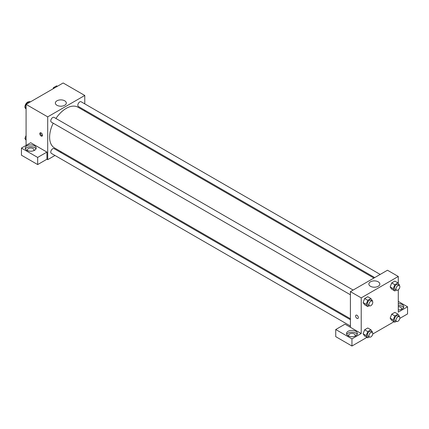 <?xml version="1.0" encoding="UTF-8"?>
<svg xmlns="http://www.w3.org/2000/svg" width="429" height="429" viewBox="0 0 429 429"><rect width="100%" height="100%" fill="white"/><g stroke="black" fill="none" stroke-linecap="round" stroke-linejoin="round"><path stroke-width="0.64" d="M28.995 101.791A3.823 2.209 120 0 0 26.282 103.341A3.823 2.209 120 0 0 24.925 106.832A3.823 2.209 120 0 0 24.936 107.132M24.984 107.438A3.823 2.209 120 0 0 25.719 108.585L25.837 108.65M26.083 145.399L26.083 104.381L63.149 82.979L84.77 95.463L84.77 103.866M84.77 110.173L84.77 111.127M56.96 100.81A5.48 3.164 180 0 1 62.929 100.123A5.48 3.164 180 0 1 66.313 103.046A5.48 3.164 180 0 1 60.832 106.204A5.48 3.164 180 0 1 55.352 103.046A5.48 3.164 180 0 1 56.96 100.81M54.982 155.464L47.705 159.663L47.705 116.865L26.083 104.381M47.705 116.865L84.77 95.463M41.141 136.036A1.909 1.105 60 0 1 39.892 134.352A1.909 1.105 60 0 1 40.187 132.818A1.909 1.105 60 0 1 42.096 133.923A1.909 1.105 60 0 1 42.096 136.127A1.909 1.105 60 0 1 41.141 136.036M46.933 152.086L30.716 142.723L21.45 148.075L37.666 157.432L46.933 152.086L46.933 159.218L47.705 159.663M40.658 132.738A1.909 1.105 -120 0 0 41.919 135.585A1.909 1.105 -120 0 0 42.401 135.762M26.855 145.844A5.459 3.153 180 0 1 32.808 145.158A5.459 3.153 180 0 1 36.175 148.075A5.459 3.153 180 0 1 30.716 151.222A5.459 3.153 180 0 1 25.257 148.075A5.459 3.153 180 0 1 26.855 145.844M35.956 148.965A5.459 3.153 0 0 0 26.855 147.624A5.459 3.153 0 0 0 25.477 148.965M27.826 150.745A3.276 1.893 180 0 1 27.44 149.855A3.276 1.893 180 0 1 29.462 148.107A3.276 1.893 180 0 1 33.033 148.52A3.276 1.893 180 0 1 33.993 149.855A3.276 1.893 180 0 1 33.607 150.745M37.666 157.432L37.666 164.57L46.933 159.218M21.45 148.075L21.45 155.207L37.666 164.57M61.272 151.834L60.441 152.311M353.137 290.052L54.075 117.39A2.73 1.577 120 0 0 51.346 118.967A2.73 1.577 120 0 0 51.346 122.115L350.407 294.782M350.407 319.718L54.075 148.632A2.73 1.577 120 0 0 51.968 149.362A2.73 1.577 120 0 0 50.778 152.113A2.73 1.577 120 0 0 51.346 153.362L350.407 326.024M380.196 274.431L81.129 101.764A2.73 1.577 120 0 0 79.027 102.499A2.73 1.577 120 0 0 77.837 105.244A2.73 1.577 120 0 0 78.4 106.494L374.737 277.584M373.906 278.062L77.987 107.212A23.498 13.567 120 0 0 55.931 118.463M53.201 123.187A23.498 13.567 120 0 0 49.619 137.157A23.498 13.567 120 0 0 54.488 147.919L350.407 318.763M350.407 327.295L345.002 324.174L335.735 329.526L351.952 338.883L361.218 333.537L350.407 327.295L350.407 291.629L387.473 270.227L398.284 276.469L398.284 283.403M335.735 329.526L335.735 336.658L351.952 346.021L366.961 337.355M372.747 334.009L394.02 321.729M399.807 318.388L407.55 313.921L407.55 306.789L398.284 312.135L398.284 289.784M398.284 306.676A3.276 1.893 180 0 1 400.6 307.234A3.276 1.893 180 0 1 401.56 308.569A3.276 1.893 180 0 1 401.174 309.459M403.523 307.679A5.459 3.153 0 0 0 398.284 305.416M398.284 303.635A5.459 3.153 180 0 1 403.743 306.789A5.459 3.153 180 0 1 398.284 309.936M349.061 336.213A3.276 1.893 180 0 1 348.675 335.317A3.276 1.893 180 0 1 351.952 333.43A3.276 1.893 180 0 1 355.228 335.317A3.276 1.893 180 0 1 354.842 336.213M357.191 334.427A5.459 3.153 0 0 0 348.091 333.092A5.459 3.153 0 0 0 346.712 334.427M348.091 331.306A5.459 3.153 180 0 1 354.043 330.625A5.459 3.153 180 0 1 357.411 333.537A5.459 3.153 180 0 1 351.952 336.69A5.459 3.153 180 0 1 346.493 333.537A5.459 3.153 180 0 1 348.091 331.306M351.952 338.883L351.952 346.021M398.284 301.437L407.55 306.789M394.809 315.942L391.72 314.162L394.841 312.36L391.72 314.162L390.159 318.184L391.72 320.404L390.159 318.184L393.248 319.964L394.809 315.942L397.93 314.141L399.49 316.361L399.345 316.736M396.342 290.058L394.809 290.942L391.72 289.157L390.154 286.942L391.72 282.915L394.841 281.113L391.72 282.915L394.809 284.7L397.93 282.899L399.49 285.119L399.345 285.489M369.283 305.679L367.75 306.563L364.661 304.778L363.095 302.563L364.661 298.536L367.782 296.734L364.661 298.536L367.75 300.321L370.87 298.52L372.431 300.74L372.286 301.11M367.75 331.563L364.661 329.783L367.782 327.981L364.661 329.783L363.1 333.805L364.661 336.025L363.1 333.805L366.189 335.585L367.75 331.563L370.87 329.762L372.431 331.982L372.286 332.357M361.218 333.537L361.218 297.871L398.284 276.469M378.217 281.81A5.48 3.164 180 0 1 379.826 284.046A5.48 3.164 180 0 1 374.345 287.21A5.48 3.164 180 0 1 368.865 284.046A5.48 3.164 180 0 1 372.249 281.129A5.48 3.164 180 0 1 378.217 281.81M361.218 297.871L350.407 291.629M356.016 315.159A1.909 1.105 -120 0 0 355.721 316.693A1.909 1.105 -120 0 0 356.971 318.377A1.909 1.105 60 0 1 355.721 316.693A1.909 1.105 60 0 1 356.016 315.159A1.909 1.105 60 0 1 357.925 316.264A1.909 1.105 60 0 1 357.925 318.474A1.909 1.105 60 0 1 356.971 318.377A1.909 1.105 -120 0 0 357.925 318.474M367.75 306.563L366.189 304.343L367.75 300.321M372.222 301.067L370.677 300.177A2.73 1.577 120 0 0 368.57 300.906A2.73 1.577 120 0 0 367.38 303.657A2.73 1.577 120 0 0 367.948 304.906L369.492 305.797A2.73 1.577 120 0 0 372.222 304.22A2.73 1.577 120 0 0 372.222 301.067A2.73 1.577 120 0 0 370.114 301.801A2.73 1.577 120 0 0 368.924 304.547A2.73 1.577 120 0 0 369.492 305.797M364.661 304.778L363.1 302.558L366.189 304.343M370.87 298.52L367.782 296.734M394.809 290.942L393.248 288.722L394.809 284.7M399.276 285.446L397.731 284.556A2.73 1.577 120 0 0 395.629 285.285A2.73 1.577 120 0 0 394.439 288.036A2.73 1.577 120 0 0 395.002 289.285L396.546 290.176A2.73 1.577 120 0 0 399.276 288.599A2.73 1.577 120 0 0 399.276 285.446A2.73 1.577 120 0 0 397.174 286.181A2.73 1.577 120 0 0 395.983 288.926A2.73 1.577 120 0 0 396.546 290.176M391.72 289.157L390.159 286.937L393.248 288.722M397.93 282.899L394.841 281.113M369.283 336.921L367.75 337.805L366.189 335.585M372.222 332.314L370.677 331.419A2.73 1.577 120 0 0 368.57 332.153A2.73 1.577 120 0 0 367.38 334.899A2.73 1.577 120 0 0 367.948 336.148L369.492 337.044A2.73 1.577 120 0 0 372.222 335.467A2.73 1.577 120 0 0 372.222 332.314A2.73 1.577 120 0 0 370.114 333.043A2.73 1.577 120 0 0 368.924 335.789A2.73 1.577 120 0 0 369.492 337.044M367.75 337.805L364.661 336.025M370.87 329.762L367.782 327.981M396.342 321.3L394.809 322.184L393.248 319.964M399.276 316.693L397.731 315.798A2.73 1.577 120 0 0 395.629 316.532A2.73 1.577 120 0 0 394.439 319.278A2.73 1.577 120 0 0 395.002 320.527L396.546 321.418A2.73 1.577 120 0 0 399.276 319.841A2.73 1.577 120 0 0 399.276 316.693A2.73 1.577 120 0 0 397.174 317.422A2.73 1.577 120 0 0 395.983 320.168A2.73 1.577 120 0 0 396.546 321.418M394.809 322.184L391.72 320.404M397.93 314.141L394.841 312.36M26.083 109.004L24.877 107.288L26.437 103.266L29.558 101.464L30.346 101.92M26.083 107.985L24.877 107.288M27.225 103.721L26.437 103.266M53.04 88.819L53.496 87.645L56.617 85.843L57.406 86.299M54.285 88.101L53.496 87.645M26.083 140.245L24.877 138.535L26.083 135.425M26.083 139.227L24.877 138.535"/></g></svg>
